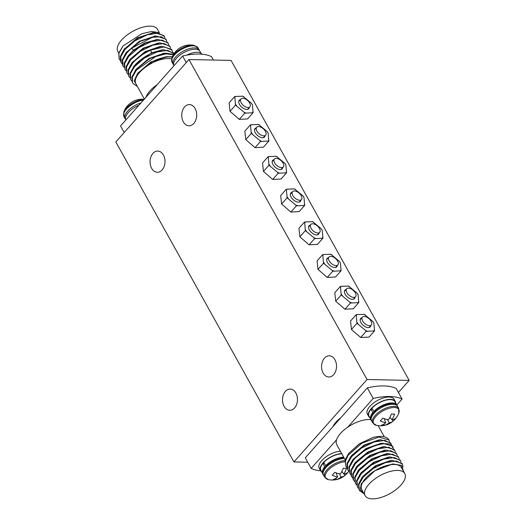 <?xml version="1.0" encoding="UTF-8"?>
<svg xmlns="http://www.w3.org/2000/svg" width="525" height="525" viewBox="0 0 525 525"><rect width="100%" height="100%" fill="white"/><g stroke="black" fill="none" stroke-linecap="round" stroke-linejoin="round"><path stroke-width="0.79" d="M341.263 286.289L340.272 286.532L334.786 292.714L335.705 301.192L344.945 309.232L350.424 303.05L358.746 302.61L358.096 294.761L357.105 293.147L348.587 286.099L341.263 286.289A11.694 6.385 41.6 0 0 340.535 287.162L341.184 295.011L349.702 302.065A11.694 6.385 41.6 0 0 351.415 302.807M344.945 309.232L353.266 308.792L358.746 302.61M340.272 286.532L340.535 287.162M349.67 286.683A11.694 6.385 41.6 0 0 347.957 285.941M358.096 294.761A11.694 6.385 41.6 0 0 357.105 293.147M335.705 301.192L341.184 295.011M358.109 302.452A11.694 6.385 41.6 0 0 358.837 301.58M349.702 302.065L350.424 303.05M341.276 293.98A11.694 6.385 41.6 0 0 342.267 295.595M346.073 289.498A6.366 3.478 41.6 0 0 344.571 292.865A6.366 3.478 41.6 0 0 350.162 298.777A6.366 3.478 41.6 0 0 351.789 299.27A6.366 3.478 41.6 0 0 354.959 297.38M305.419 221.898L304.428 222.141L298.948 228.323L299.867 236.801L309.1 244.834L314.587 238.658L322.908 238.219L322.258 230.37L321.261 228.756L312.749 221.701L305.419 221.898A11.694 6.385 41.6 0 0 304.697 222.771L305.347 230.619L313.858 237.668A11.694 6.385 41.6 0 0 315.577 238.416M309.1 244.834L317.422 244.394L322.908 238.219M304.428 222.141L304.697 222.771M313.832 222.292A11.694 6.385 41.6 0 0 312.113 221.543M322.258 230.37A11.694 6.385 41.6 0 0 321.261 228.756M299.867 236.801L305.347 230.619M322.271 238.061A11.694 6.385 41.6 0 0 322.993 237.188M313.858 237.668L314.587 238.658M305.432 229.589A11.694 6.385 41.6 0 0 306.429 231.203M310.229 225.107A6.366 3.478 41.6 0 0 308.733 228.473A6.366 3.478 41.6 0 0 314.324 234.386A6.366 3.478 41.6 0 0 315.952 234.878A6.366 3.478 41.6 0 0 319.115 232.988M323.558 254.494L322.573 254.737L317.087 260.918L318.006 269.391L327.246 277.43L332.725 271.248L341.047 270.808L340.397 262.959L339.406 261.345L330.888 254.297L323.558 254.494A11.694 6.385 41.6 0 0 322.836 255.367L323.485 263.209L332.003 270.263A11.694 6.385 41.6 0 0 333.716 271.005M327.246 277.43L335.567 276.99L341.047 270.808M322.573 254.737L322.836 255.367M331.971 254.881A11.694 6.385 41.6 0 0 330.258 254.139M340.397 262.959A11.694 6.385 41.6 0 0 339.406 261.345M318.006 269.391L323.485 263.209M340.41 270.651A11.694 6.385 41.6 0 0 341.138 269.778M332.003 270.263L332.725 271.248M323.577 262.185A11.694 6.385 41.6 0 0 324.568 263.799M328.374 257.696A6.366 3.478 41.6 0 0 326.872 261.063A6.366 3.478 41.6 0 0 332.463 266.976A6.366 3.478 41.6 0 0 334.09 267.468A6.366 3.478 41.6 0 0 337.26 265.578M357.007 314.587L356.016 314.829L350.536 321.011L351.455 329.49L360.695 337.523L366.174 331.347L374.496 330.908L373.846 323.059L372.855 321.444L364.337 314.39L357.007 314.587A11.694 6.385 41.6 0 0 356.285 315.459L356.934 323.308L365.452 330.356A11.694 6.385 41.6 0 0 367.165 331.104M360.695 337.523L369.016 337.083L374.496 330.908M356.016 314.829L356.285 315.459M365.42 314.974A11.694 6.385 41.6 0 0 363.7 314.232M373.846 323.059A11.694 6.385 41.6 0 0 372.855 321.444M351.455 329.49L356.934 323.308M373.859 330.75A11.694 6.385 41.6 0 0 374.587 329.877M365.452 330.356L366.174 331.347M357.026 322.278A11.694 6.385 41.6 0 0 358.017 323.892M361.817 317.796A6.366 3.478 41.6 0 0 360.321 321.162A6.366 3.478 41.6 0 0 365.912 327.075A6.366 3.478 41.6 0 0 367.539 327.567A6.366 3.478 41.6 0 0 370.709 325.677M287.168 189.112L286.178 189.354L280.691 195.53L281.61 204.008L290.85 212.048L296.336 205.866L304.658 205.426L304.001 197.577L303.01 195.963L294.499 188.915L287.168 189.112A11.694 6.385 41.6 0 0 286.447 189.978L287.096 197.827L295.608 204.881A11.694 6.385 41.6 0 0 297.327 205.623M290.85 212.048L299.171 211.608L304.658 205.426M286.178 189.354L286.447 189.978M295.582 189.499A11.694 6.385 41.6 0 0 293.862 188.757M304.001 197.577A11.694 6.385 41.6 0 0 303.01 195.963M281.61 204.008L287.096 197.827M304.021 205.268A11.694 6.385 41.6 0 0 304.743 204.396M295.608 204.881L296.336 205.866M287.182 196.796A11.694 6.385 41.6 0 0 288.179 198.411M291.979 192.314A6.366 3.478 41.6 0 0 290.483 195.681A6.366 3.478 41.6 0 0 296.074 201.593A6.366 3.478 41.6 0 0 297.701 202.086A6.366 3.478 41.6 0 0 300.864 200.196M269.03 156.516L268.039 156.758L262.553 162.94L263.471 171.412L272.711 179.452L278.191 173.27L286.512 172.83L285.863 164.981L284.872 163.373L276.36 156.319L269.03 156.516A11.694 6.385 41.6 0 0 268.301 157.388L268.957 165.237L277.469 172.285A11.694 6.385 41.6 0 0 279.182 173.027M272.711 179.452L281.033 179.012L286.512 172.83M268.039 156.758L268.301 157.388M277.436 156.903A11.694 6.385 41.6 0 0 275.723 156.161M285.863 164.981A11.694 6.385 41.6 0 0 284.872 163.373M263.471 171.412L268.957 165.237M285.876 172.673A11.694 6.385 41.6 0 0 286.604 171.806M277.469 172.285L278.191 173.27M269.043 164.207A11.694 6.385 41.6 0 0 270.034 165.821M273.84 159.718A6.366 3.478 41.6 0 0 272.337 163.085A6.366 3.478 41.6 0 0 277.928 168.998A6.366 3.478 41.6 0 0 279.556 169.49A6.366 3.478 41.6 0 0 282.726 167.606M251.331 124.714L250.34 124.957L244.853 131.138L245.772 139.617L255.012 147.65L260.492 141.474L268.813 141.035L268.163 133.186L267.173 131.572L258.661 124.517L251.331 124.714A11.694 6.385 41.6 0 0 250.602 125.587L251.258 133.435L259.77 140.483A11.694 6.385 41.6 0 0 261.483 141.232M255.012 147.65L263.333 147.21L268.813 141.035M250.34 124.957L250.602 125.587M259.737 125.107A11.694 6.385 41.6 0 0 258.024 124.359M268.163 133.186A11.694 6.385 41.6 0 0 267.173 131.572M245.772 139.617L251.258 133.435M268.177 140.877A11.694 6.385 41.6 0 0 268.905 140.004M259.77 140.483L260.492 141.474M251.344 132.405A11.694 6.385 41.6 0 0 252.335 134.019M256.141 127.923A6.366 3.478 41.6 0 0 254.638 131.289A6.366 3.478 41.6 0 0 260.229 137.202A6.366 3.478 41.6 0 0 261.857 137.694A6.366 3.478 41.6 0 0 265.027 135.804M235.581 96.423L234.59 96.666L229.103 102.841L230.022 111.32L239.262 119.359L244.748 113.177L253.063 112.737L252.413 104.888L251.423 103.274L242.911 96.226L235.581 96.423A11.694 6.385 41.6 0 0 234.852 97.289L235.508 105.138L244.02 112.193A11.694 6.385 41.6 0 0 245.733 112.934M239.262 119.359L247.583 118.919L253.063 112.737M234.59 96.666L234.852 97.289M243.987 96.81A11.694 6.385 41.6 0 0 242.274 96.068M252.413 104.888A11.694 6.385 41.6 0 0 251.423 103.274M230.022 111.32L235.508 105.138M252.433 112.58A11.694 6.385 41.6 0 0 253.155 111.707M244.02 112.193L244.748 113.177M235.594 104.114A11.694 6.385 41.6 0 0 236.585 105.722M240.391 99.625A6.366 3.478 41.6 0 0 238.888 102.992A6.366 3.478 41.6 0 0 244.479 108.905A6.366 3.478 41.6 0 0 246.113 109.397A6.366 3.478 41.6 0 0 249.277 107.507M343.691 457.157A14.851 6.72 150.9 0 0 325.658 465.714L323.813 462.407A14.851 6.72 -29.1 0 1 341.847 453.849M397.051 405.648A14.851 6.72 150.9 0 0 396.788 405.011A14.851 6.72 150.9 0 0 386.964 403.673A14.851 6.72 150.9 0 0 373.774 411.482L371.93 408.174A14.851 6.72 -29.1 0 1 385.12 400.365A14.851 6.72 -29.1 0 1 394.944 401.704L396.788 405.011M173.965 65.737A14.851 6.72 -29.1 0 1 176.42 58.314A14.851 6.72 -29.1 0 1 189.722 50.085A14.851 6.72 -29.1 0 1 199.92 51.312L200.977 53.209M125.849 119.969A14.851 6.72 -29.1 0 1 128.303 112.547A14.851 6.72 -29.1 0 1 138.869 105.295M324.443 358.142A10.605 7.475 -88.8 0 0 321.937 369.856A10.605 7.475 -88.8 0 0 328.827 377.009A10.605 7.475 -88.8 0 0 333.644 374.666A10.605 7.475 -88.8 0 0 336.151 362.952A10.605 7.475 -88.8 0 0 329.267 355.799A10.605 7.475 -88.8 0 0 324.443 358.142M184.616 106.916A10.605 7.475 -88.8 0 0 182.109 118.63A10.605 7.475 -88.8 0 0 188.993 125.783A10.605 7.475 -88.8 0 0 193.817 123.447A10.605 7.475 -88.8 0 0 196.324 111.733A10.605 7.475 -88.8 0 0 189.44 104.58A10.605 7.475 -88.8 0 0 184.616 106.916M152.919 153.405A10.605 7.475 -88.8 0 0 150.412 165.119A10.605 7.475 -88.8 0 0 157.297 172.272A10.605 7.475 -88.8 0 0 162.113 169.936A10.605 7.475 -88.8 0 0 164.627 158.222A10.605 7.475 -88.8 0 0 157.736 151.069A10.605 7.475 -88.8 0 0 152.919 153.405M285.39 391.407A10.605 7.475 -88.8 0 0 282.877 403.121A10.605 7.475 -88.8 0 0 289.767 410.274A10.605 7.475 -88.8 0 0 294.584 407.938A10.605 7.475 -88.8 0 0 297.091 396.224A10.605 7.475 -88.8 0 0 290.207 389.064A10.605 7.475 -88.8 0 0 285.39 391.407M332.857 426.733A20.363 9.214 -29.1 0 1 335.928 422.192A20.363 9.214 -29.1 0 1 340.883 417.683M367.047 379.516L188.954 59.535L115.835 141.947L293.934 461.928L367.047 379.516L409.165 380.395L398.429 392.497M293.934 461.928L307.729 462.217M188.954 59.535L231.066 60.414L409.165 380.395M353.679 297.406A5.939 3.242 -138.4 0 1 347.786 293.993A5.939 3.242 -138.4 0 1 346.658 288.835A5.939 3.242 -138.4 0 1 348.528 288.146A5.939 3.242 -138.4 0 1 354.414 291.559A5.939 3.242 -138.4 0 1 355.543 296.717A5.939 3.242 -138.4 0 1 353.679 297.406M317.835 233.015A5.939 3.242 -138.4 0 1 311.942 229.602A5.939 3.242 -138.4 0 1 310.82 224.444A5.939 3.242 -138.4 0 1 312.683 223.755A5.939 3.242 -138.4 0 1 318.577 227.168A5.939 3.242 -138.4 0 1 319.705 232.326A5.939 3.242 -138.4 0 1 317.835 233.015M335.98 265.604A5.939 3.242 -138.4 0 1 330.087 262.198A5.939 3.242 -138.4 0 1 328.958 257.033A5.939 3.242 -138.4 0 1 330.829 256.351A5.939 3.242 -138.4 0 1 336.715 259.757A5.939 3.242 -138.4 0 1 337.844 264.922A5.939 3.242 -138.4 0 1 335.98 265.604M369.423 325.703A5.939 3.242 -138.4 0 1 363.536 322.291A5.939 3.242 -138.4 0 1 362.408 317.133A5.939 3.242 -138.4 0 1 364.271 316.444A5.939 3.242 -138.4 0 1 370.164 319.856A5.939 3.242 -138.4 0 1 371.293 325.014A5.939 3.242 -138.4 0 1 369.423 325.703M299.585 200.222A5.939 3.242 -138.4 0 1 293.692 196.809A5.939 3.242 -138.4 0 1 292.569 191.651A5.939 3.242 -138.4 0 1 294.433 190.962A5.939 3.242 -138.4 0 1 300.326 194.375A5.939 3.242 -138.4 0 1 301.455 199.533A5.939 3.242 -138.4 0 1 299.585 200.222M281.446 167.626A5.939 3.242 -138.4 0 1 275.553 164.22A5.939 3.242 -138.4 0 1 274.424 159.055A5.939 3.242 -138.4 0 1 276.294 158.373A5.939 3.242 -138.4 0 1 282.188 161.779A5.939 3.242 -138.4 0 1 283.31 166.943A5.939 3.242 -138.4 0 1 281.446 167.626M263.747 135.831A5.939 3.242 -138.4 0 1 257.854 132.418A5.939 3.242 -138.4 0 1 256.725 127.26A5.939 3.242 -138.4 0 1 258.595 126.571A5.939 3.242 -138.4 0 1 264.482 129.983A5.939 3.242 -138.4 0 1 265.611 135.142A5.939 3.242 -138.4 0 1 263.747 135.831M247.997 107.533A5.939 3.242 -138.4 0 1 242.104 104.121A5.939 3.242 -138.4 0 1 240.975 98.963A5.939 3.242 -138.4 0 1 242.845 98.28A5.939 3.242 -138.4 0 1 248.738 101.686A5.939 3.242 -138.4 0 1 249.861 106.844A5.939 3.242 -138.4 0 1 247.997 107.533M213.386 60.047L211.477 56.608A59.397 26.88 150.9 0 0 182.595 56.004L120.56 125.934L124.215 132.503M186.25 62.58L182.595 56.004M146.002 97.25A22.7 10.27 -29.1 0 1 149.92 90.937A22.7 10.27 -29.1 0 1 157.146 84.689M144.382 99.074L135.883 83.797A22.7 10.27 -29.1 0 1 139.617 72.424A22.7 10.27 -29.1 0 1 171.603 58.971M172.167 57.159A25.239 11.425 -29.1 0 0 152.447 61.569L137.589 73.336L134.236 80.929L137.058 85.91M137.596 73.343L150.826 61.963L165.546 56.812L172.357 56.713M136.283 69.123L148.949 58.498L163.669 53.373L165.572 53.176L149.842 58.511L136.132 69.366L131.795 77.07L132.622 83.173L137.412 86.546M134.328 65.743L151.482 52.835L162.218 49.888M173.86 53.465L173.493 52.802L163.649 49.737L152.303 52.927C144.913 56.221 138.882 60.559 134.216 65.927L129.878 73.644L130.705 79.734L130.377 73.841L134.584 66.59L144.552 57.973L156.87 51.988L167.751 50.347L173.985 53.708M173.565 54.377L165.572 53.176M152.447 61.569L167.449 56.621M173.362 54.725L165.834 53.845L155.564 56.608L136.5 70.028L132.293 77.273L132.628 83.173M131.677 81.021L130.705 79.734M129.76 77.575L128.796 76.296L128.461 70.403L132.674 63.151C137.333 57.783 143.364 53.445 150.76 50.144L164.253 46.85L171.944 50.032L172.476 51.548M171.951 50.026L171.583 49.37L161.693 46.305L145.983 51.647L131.493 63.505L127.969 70.199L128.796 76.302M127.844 74.143L126.879 72.863L126.545 66.964L130.758 59.712L140.726 51.096L153.037 45.111L163.925 43.47L170.034 46.587L170.566 48.116M170.034 46.587L169.667 45.931L159.849 42.86L144.106 48.188L129.55 60.099L126.053 66.773L126.879 72.863M125.934 70.704L124.97 69.425L124.635 63.525L128.848 56.273L138.81 47.657L151.128 41.672L162.015 40.038L168.118 43.155L168.656 44.678M167.751 42.492L157.927 39.428L145.333 43.162L133.009 51.069L127.68 56.602L124.143 63.315L124.97 69.425M166.208 39.716L165.841 39.053L156.017 35.989L140.28 41.318L125.731 53.215L122.227 59.896L122.686 65.323L123.053 65.986L122.719 60.086L126.932 52.835L131.46 48.293L152.25 37.367L161.195 36.737L166.208 39.716L166.74 41.239M124.018 67.266L123.053 65.986M120.192 60.388L119.221 59.102L118.899 53.163L123.152 45.878L141.927 33.712L151.62 31.467L158.642 32.596M119.168 59.003L118.748 52.907L123.152 45.878M164.292 36.278L163.925 35.615L154.088 32.55L138.357 37.885L123.815 49.783L120.31 56.464L120.776 61.884L121.137 62.547L120.809 56.647L125.016 49.403L134.984 40.786L147.302 34.794L158.183 33.16L164.292 36.278L164.83 37.8M122.102 63.827L121.144 62.547M132.339 62.403L145.09 51.64L160.269 46.449M130.403 58.99L143.187 48.195L158.419 43.011M128.527 55.506L133.573 50.164L144.683 42.971L157.185 39.5M126.118 52.717L139.348 41.291L155.295 36.061M124.195 49.291L137.425 37.866L153.366 32.622M118.722 52.972L117.849 51.404A22.7 10.27 -29.1 0 1 121.59 40.031A22.7 10.27 -29.1 0 1 141.927 27.444A22.7 10.27 -29.1 0 1 157.513 29.328L159.41 32.734M321.668 471.791A15.271 6.91 -29.1 0 1 320.512 470.584L319.22 468.274A15.271 6.91 -29.1 0 1 324.739 457.793A15.271 6.91 -29.1 0 1 340.417 451.277M320.631 470.787A59.397 26.88 -29.1 0 1 311.168 468.392L336.61 439.707A22.7 10.27 150.9 0 0 336.794 444.767L345.168 459.808M369.784 417.559A15.271 6.91 -29.1 0 1 368.629 416.351L367.336 414.041A15.271 6.91 -29.1 0 1 373.183 403.298A15.271 6.91 -29.1 0 1 389.176 397.044A15.271 6.91 -29.1 0 1 394.026 399.184L395.318 401.5A15.271 6.91 -29.1 0 1 395.732 403.121M370.945 419.633A22.7 10.27 150.9 0 0 347.76 427.147L373.203 398.462A59.397 26.88 -29.1 0 1 402.084 399.066L396.795 405.031M311.168 468.392L305.281 457.813L336.295 422.848L367.316 387.89L373.203 398.462M402.084 399.066L396.198 388.487A59.397 26.88 150.9 0 0 367.316 387.89M347.76 427.147A22.7 10.27 150.9 0 0 340.528 433.394A22.7 10.27 150.9 0 0 336.61 439.707M389.563 441.571L389.032 440.048A25.239 11.425 150.9 0 0 388.986 439.963A25.239 11.425 150.9 0 0 372.927 437.515L359.369 443.756L348.548 453.554L359.29 443.933L372.927 437.515M390.941 443.481L390.574 442.824L380.71 439.76L378.807 439.95L364.081 445.102L351.638 455.464L350.47 456.986L346.959 463.667L347.419 469.094L347.786 469.757L347.458 463.857L351.665 456.606L361.633 447.989L373.951 442.004L384.832 440.363L390.941 443.487L391.479 445.01M392.858 446.919L392.49 446.263L382.6 443.198L380.704 443.395L365.997 448.54L353.568 458.889L352.4 460.405L348.876 467.092L349.702 473.196L349.368 467.296L353.581 460.044C363.766 447.097 389.209 438.939 392.779 446.782L393.389 448.448M348.751 471.037L347.786 469.757M389.032 440.048L378.879 437.01L361.896 443.198L348.167 455.234L345.312 461.344L345.877 466.312L346.841 467.591M345.877 466.318L345.05 460.235L348.548 453.554M380.71 439.76L364.993 445.095L350.47 456.98M382.6 443.198L366.89 448.54L352.393 460.399M394.774 450.358L394.321 449.564L384.517 446.644L368.806 451.979L354.309 463.837L350.792 470.531L351.251 475.972L351.612 476.628L351.284 470.735L355.497 463.483L365.459 454.867L377.777 448.882L388.664 447.241L394.767 450.358L395.305 451.881M350.667 474.469L349.702 473.189M352.577 477.908L351.619 476.628M396.683 453.797L396.316 453.134L386.459 450.069L370.735 455.405L356.239 467.257L352.708 473.963L353.161 479.41L353.528 480.067L353.194 474.173L357.407 466.922L367.375 458.305L379.687 452.314L390.574 450.68L396.683 453.797L397.215 455.319M354.493 481.346L353.528 480.067M356.409 484.785L355.445 483.505L355.11 477.606L359.323 470.361L369.285 461.744L381.603 455.752L392.49 454.118L398.6 457.236L399.131 458.758M398.6 457.236L398.232 456.573L388.402 453.508L372.665 458.837L358.116 470.741L354.611 477.422L355.445 483.505M364.061 493.756L359.271 490.383L358.936 484.483L363.149 477.232L373.111 468.615L385.429 462.63L396.316 460.996L402.426 464.113L403.029 466.981M402.426 464.113L402.058 463.45L392.195 460.386L376.477 465.721L361.955 477.606L358.444 484.293L359.271 490.383M358.319 488.224L357.354 486.944L357.026 481.044L361.233 473.793L371.201 465.176L383.512 459.191L394.4 457.557L400.509 460.674L401.041 462.197M400.509 460.674L400.142 460.012L390.285 456.947L374.561 462.282L360.038 474.167L356.527 480.854L357.354 486.944M384.517 446.637L382.62 446.827L367.913 451.979L355.477 462.328L354.316 463.844M386.459 450.076L384.562 450.266L369.849 455.398L357.4 465.747L356.239 467.257M388.402 453.508L386.498 453.698L371.752 458.85L359.284 469.232L358.116 470.748M403.666 471.575L401.507 465.386L392.858 463.949L374.87 470.748L361.233 483.788L360.262 489.713L363.891 493.447M390.285 456.953L388.402 457.144L373.662 462.289L361.193 472.671L360.038 474.167M392.195 460.386L390.318 460.576L375.572 465.727L363.11 476.103L361.955 477.606M392.858 463.949L380.428 467.657M404.788 473.596L401.481 467.644A22.7 10.27 150.9 0 0 374.87 470.748A22.7 10.27 150.9 0 0 365.551 478.347A22.7 10.27 150.9 0 0 361.817 489.72L365.124 495.672A22.7 10.27 150.9 0 0 380.717 497.556A22.7 10.27 150.9 0 0 401.054 484.969A22.7 10.27 150.9 0 0 404.788 473.596A22.7 10.27 150.9 0 0 389.202 471.719A22.7 10.27 150.9 0 0 368.865 484.299A22.7 10.27 150.9 0 0 365.124 495.672M144.178 99.31A19.517 19.517 0 0 0 123.808 112.022A14.405 6.517 150.9 0 1 126.217 108.248A14.405 6.517 -29.1 0 1 144.067 99.428M171.924 57.789A14.405 6.517 150.9 0 1 174.333 54.016A14.405 6.517 -29.1 0 1 194.224 45.38L194.224 45.38A19.517 19.517 0 0 0 171.924 57.789L172.069 62.337L173.703 65.12M202.013 54.213A15.271 6.91 150.9 0 0 197.275 52.27A15.271 6.91 150.9 0 0 186.631 55.164M398.685 408.43L398.829 412.978A14.405 6.517 150.9 0 0 391.86 407.676A14.405 6.517 150.9 0 0 375.998 416.325A14.405 6.517 -29.1 0 0 376.53 425.388L372.737 422.868A14.851 6.72 -29.1 0 1 375.185 415.433A14.851 6.72 150.9 0 1 388.493 407.197A14.851 6.72 150.9 0 1 398.685 408.43L397.523 406.33A14.851 6.72 150.9 0 0 387.325 405.103A14.851 6.72 150.9 0 0 374.017 413.333A14.851 6.72 -29.1 0 0 371.575 420.774C370 419.626 370.794 416.778 373.951 412.23C377.764 407.905 383.145 405.057 390.082 403.699C394.433 403.627 396.913 404.506 397.523 406.33M394.406 419.895A18.021 13.368 85.5 0 1 393.094 421.188A19.504 11.379 -133.2 0 1 389.202 422.802A19.504 14.464 85.5 0 1 384.51 425.335A18.021 10.513 -133.2 0 1 381.34 425.27A19.504 12.928 -83.7 0 0 385.777 422.73A19.504 11.379 -133.2 0 1 380.303 420.919A18.021 11.944 -83.7 0 0 381.596 419.626A18.021 11.944 -83.7 0 0 382.784 418.117A19.504 9.837 36.7 0 0 388.461 419.705A19.504 12.928 -83.7 0 0 391.374 413.969A18.021 9.096 36.7 0 0 394.538 414.035A19.504 14.464 85.5 0 1 391.886 419.777A19.504 9.837 36.7 0 0 395.581 418.386A18.021 13.368 85.5 0 1 394.406 419.895M389.97 417.224L391.886 419.777M392.313 419.718L393.094 421.188M387.457 419.541L389.202 422.802M383.867 424.141L384.51 425.335M384.202 418.655L385.777 422.73M374.64 411.502L373.774 411.482M371.241 420.013A14.851 6.72 150.9 0 1 370.834 419.455A14.851 6.72 150.9 0 1 372.829 412.545L373.669 412.565M372.829 412.545L370.985 409.238L372.54 409.27M370.834 419.455L368.996 416.148A14.851 6.72 -29.1 0 1 370.985 409.238M368.629 416.351A15.271 6.91 -29.1 0 1 374.469 405.615A15.271 6.91 -29.1 0 1 390.462 399.354A15.271 6.91 -29.1 0 1 395.318 401.5M344.781 461.79A14.405 6.517 150.9 0 0 327.882 470.564A14.405 6.517 -29.1 0 0 328.414 479.62L324.621 477.1A14.851 6.72 -29.1 0 1 327.068 469.665A14.851 6.72 150.9 0 1 344.964 460.589M346.29 474.127A18.021 13.368 85.5 0 1 344.977 475.42A19.504 11.379 -133.2 0 1 341.086 477.035A19.504 14.464 85.5 0 1 336.394 479.574A18.021 10.513 -133.2 0 1 333.224 479.502A19.504 12.928 -83.7 0 0 337.667 476.962A19.504 11.379 -133.2 0 1 332.187 475.151A18.021 11.944 -83.7 0 0 333.48 473.858A18.021 11.944 -83.7 0 0 334.668 472.356A19.504 9.837 36.7 0 0 340.344 473.937A19.504 12.928 -83.7 0 0 343.258 468.202A18.021 9.096 36.7 0 0 346.421 468.267A19.504 14.464 85.5 0 1 343.77 474.009A19.504 9.837 36.7 0 0 347.465 472.618A18.021 13.368 85.5 0 1 346.29 474.127M341.854 471.457L343.77 474.009M344.197 473.95L344.977 475.42M339.34 473.773L341.086 477.035M335.751 478.373L336.394 479.574M336.085 472.887L337.667 476.962M326.524 465.734L325.658 465.714M323.124 474.252A14.851 6.72 150.9 0 1 322.724 473.688A14.851 6.72 150.9 0 1 324.713 466.777L325.553 466.797M324.713 466.777L322.868 463.47L324.424 463.503M322.724 473.688L320.88 470.38A14.851 6.72 -29.1 0 1 322.868 463.47M320.512 470.584A15.271 6.91 -29.1 0 1 326.025 460.11A15.271 6.91 -29.1 0 1 341.703 453.593M152.303 52.927L151.482 52.835L150.76 50.144M133.009 51.069L133.573 50.164L131.46 48.293M392.779 446.782L392.287 447.681M143.456 100.124A14.851 6.72 -29.1 0 0 126.4 109.134A14.851 6.72 150.9 0 0 123.953 116.57L125.587 119.352M140.923 102.979A14.851 6.72 -29.1 0 0 127.562 111.228A14.851 6.72 150.9 0 0 125.121 118.67M173.237 64.437A14.851 6.72 150.9 0 1 175.678 56.995A14.851 6.72 -29.1 0 1 188.987 48.759A14.851 6.72 -29.1 0 1 199.185 49.993L198.017 47.9A14.851 6.72 -29.1 0 0 187.819 46.666A14.851 6.72 -29.1 0 0 174.517 54.902A14.851 6.72 150.9 0 0 172.069 62.337M324.621 477.1L323.459 475.007A14.851 6.72 -29.1 0 1 325.9 467.565A14.851 6.72 150.9 0 1 344.426 458.483M346.658 288.835L344.413 291.362M355.543 296.717L353.299 299.25M310.82 224.444L308.575 226.971M319.705 232.326L317.461 234.852M328.958 257.033L326.714 259.567M337.844 264.922L335.6 267.448M362.408 317.133L360.163 319.659M371.293 325.014L369.049 327.541M292.569 191.651L290.325 194.178M301.455 199.533L299.211 202.066M274.424 159.055L272.18 161.588M283.31 166.943L281.065 169.47M256.725 127.26L254.481 129.787M265.611 135.142L263.366 137.668M240.975 98.963L238.731 101.489M249.861 106.844L247.616 109.377M136.493 68.854L135.325 70.37M134.564 65.441L133.396 66.957M119.221 59.102L118.939 58.59M168.125 43.155L167.757 42.492M127.687 56.608L128.848 55.092M159.849 42.866L157.946 43.057M129.55 60.099L130.718 58.583M161.693 46.305L159.797 46.502M131.493 63.505L132.661 61.989M163.649 49.744L161.746 49.941M154.088 32.55L152.191 32.74M123.815 49.783L124.976 48.274M156.017 35.989L154.12 36.179M125.731 53.215L126.893 51.706M157.927 39.428L156.03 39.618M378.105 425.65L384.326 436.833M123.808 112.022L123.953 116.57M198.017 47.9L194.224 45.38M199.52 50.748L199.185 49.993M372.737 422.868L371.575 420.774M376.53 425.388A19.517 19.517 0 0 0 398.829 412.978M328.414 479.62A19.517 19.517 0 0 0 348.771 471.109M323.459 475.007C321.884 473.858 322.678 471.01 325.835 466.469L330.678 462.341L334.812 460.038L341.965 457.938L344.078 457.859"/></g></svg>
